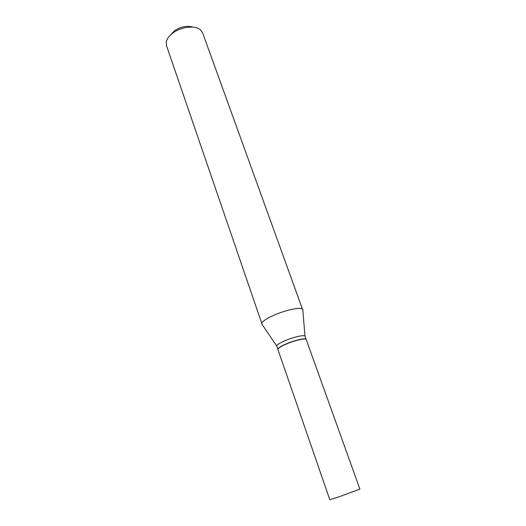 <?xml version="1.0" encoding="UTF-8"?>
<svg xmlns="http://www.w3.org/2000/svg" width="526" height="526" viewBox="0 0 526 526"><rect width="100%" height="100%" fill="white"/><g stroke="black" fill="none" stroke-linecap="round" stroke-linejoin="round"><path stroke-width="0.79" d="M337.771 497.267L359.889 489.088L306.217 339.579C306.04 337.679 293.186 340.749 284.579 344.806C280.01 346.963 277.794 348.534 277.938 349.54L329.789 499.687L337.771 497.267M277.912 349.455L277.952 348.863C278.563 347.804 280.752 346.397 284.52 344.635C292.285 340.993 303.943 337.962 305.784 339.066L306.178 339.5M277.879 349.369L276.768 346.101C276.84 345.056 279.056 343.504 283.402 341.446C291.766 337.482 304.317 334.444 304.975 336.167L306.158 339.415M170.325 35.183L174.27 30.916C180.76 26.616 187.039 25.36 193.101 27.161M262.191 324.581L166.459 45.552L166.269 41.896C166.939 38.845 169.076 35.939 172.679 33.177C180.957 26.721 195.264 25.084 200.472 29.85L202.615 32.822L302.851 310.261M261.744 324.023L261.705 323.858C261.659 322.116 264.788 319.67 271.094 316.52C283.277 310.452 301.825 306.362 302.779 309.4L302.844 309.551M304.975 336.167L302.779 309.4M276.768 346.101L261.705 323.858"/></g></svg>
